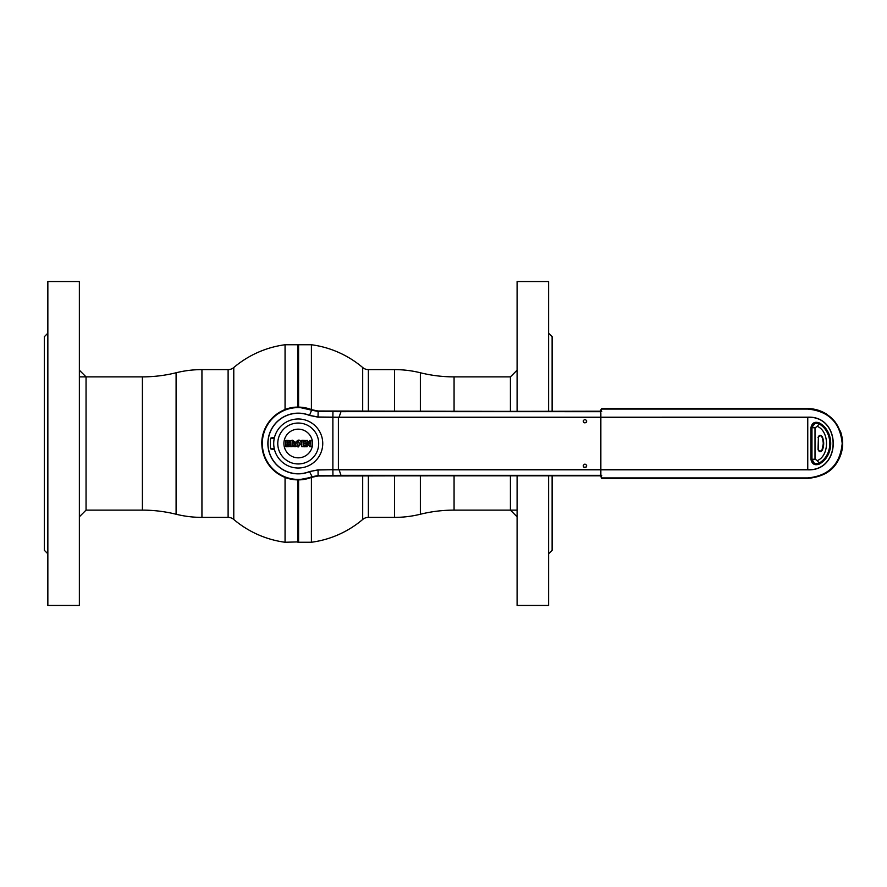 <?xml version="1.0" encoding="UTF-8"?>
<svg xmlns="http://www.w3.org/2000/svg" width="887" height="887" viewBox="0 0 887 887"><rect width="100%" height="100%" fill="white"/><g stroke="black" fill="none" stroke-linecap="round" stroke-linejoin="round"><path stroke-width="1.33" d="M297.888 407.122L297.888 344.744L298.232 407.122L298.586 344.744L298.586 407.122M285.06 477.406L285.06 542.256L298.232 541.902L298.232 479.878L298.586 542.256L298.586 479.878M311.415 477.406L311.415 542.256L298.586 542.256M311.415 409.594L311.415 344.744L298.586 344.744M510.413 411.202L510.413 376.875L454.066 376.875A140.079 140.079 0 0 1 420.371 372.762A107.427 107.427 0 0 0 394.538 369.613L368.36 369.613A8.759 8.759 0 0 1 362.694 367.528L362.694 411.202M368.36 475.798L368.36 517.387A8.759 8.759 0 0 0 362.694 519.472L362.694 475.798M368.36 517.387L394.538 517.387A107.427 107.427 0 0 0 420.371 514.238A140.079 140.079 0 0 1 454.066 510.125L517.099 510.125M270.746 438.111A28.018 28.018 0 0 0 270.424 440.14A28.018 28.018 0 0 1 270.746 438.111A28.018 28.018 0 0 0 270.424 440.14M270.424 446.86A28.018 28.018 0 0 0 270.746 448.889A28.018 28.018 0 0 1 270.424 446.86A28.018 28.018 0 0 0 270.746 448.889M285.06 409.594L285.06 344.744L297.888 344.744M297.888 542.256L297.888 479.878M79.364 370.189L86.05 376.875L86.05 510.125L142.408 510.125A140.079 140.079 0 0 1 176.092 514.238A107.427 107.427 0 0 0 201.937 517.387L228.114 517.387A8.759 8.759 0 0 1 233.78 519.472L233.78 367.528A8.759 8.759 0 0 1 228.114 369.613L201.937 369.613A107.427 107.427 0 0 0 176.092 372.762A140.079 140.079 0 0 1 142.408 376.875L79.364 376.875M47.854 333.19L44.35 336.694L44.35 550.306L47.854 553.81M47.854 281.534L47.854 605.466L79.364 605.466L79.364 281.534L47.854 281.534M548.621 553.81L552.124 550.306L552.124 475.798M552.124 411.202L552.124 336.694L548.621 333.19M517.099 475.798L517.099 605.466L548.621 605.466L548.621 475.798M548.621 411.202L548.621 281.534L517.099 281.534L517.099 411.202M517.099 516.811L510.413 510.125L510.413 475.798M312.157 476.785L309.53 471.673A30.358 30.358 0 0 1 267.874 443.5A30.358 30.358 0 0 1 309.53 415.327L318.034 417.012L338.402 417.212L807.758 417.178C841.685 415.571 841.785 471.385 807.758 469.822L339.111 469.822L341.007 475.332L600.211 475.332L600.854 474.201L601.242 477.938L807.758 477.938C828.702 475.875 840.177 464.389 842.184 443.478C840.166 422.6 828.691 411.124 807.758 409.062L601.242 409.062L600.244 411.679L332.935 411.623L318.123 411.457L311.603 410.16L309.485 415.438A30.236 30.236 0 0 0 267.996 443.5A30.236 30.236 0 0 0 309.485 471.562L318.034 469.866L332.88 469.7L318.034 469.988L309.485 471.562M586.185 467.061L586.573 465.154M584.954 464.078C587.205 465.243 587.205 466.407 584.954 467.571C582.692 466.407 582.692 465.243 584.954 464.078M586.185 422.412L586.562 421.857M586.562 421.846L586.573 420.505M584.954 419.429C587.205 420.593 587.205 421.757 584.954 422.922C582.692 421.757 582.692 420.593 584.954 419.429M601.131 410.537L601.829 408.608L807.758 408.608C828.968 410.692 840.599 422.323 842.65 443.478C840.61 464.677 828.979 476.308 807.758 478.392L601.829 478.392L600.998 476.496A0.699 0.699 -104.1 0 0 600.311 475.798L332.947 475.831L318.123 475.997L311.769 477.273A36.378 36.378 0 0 1 261.853 443.5A36.378 36.378 0 0 1 311.769 409.727L312.157 410.215M601.73 475.443L318.1 475.997L298.232 479.878C276.932 477.96 264.814 466.407 261.898 445.219C260.401 425.195 278.163 406.568 298.232 407.122L311.603 410.16A35.923 35.923 0 0 0 262.319 443.5A35.923 35.923 0 0 0 311.603 476.84L318.1 475.543L341.007 475.343M339.1 469.7L807.758 469.7C841.508 471.352 841.619 415.704 807.758 417.3L332.88 417.3L332.88 469.7L339.111 469.822L332.88 469.822L332.935 475.377M601.829 408.608L807.758 408.608C814.543 408.619 820.885 410.504 826.806 414.262L834.678 421.303L840.566 431.636C844.269 442.702 842.983 453.146 836.707 462.981C831.208 471.917 821.562 477.051 807.758 478.392L601.807 478.392M311.792 409.739L318.123 411.003L311.625 410.171M318.123 411.457L318.034 417.134L309.485 415.438M270.712 448.855A28.04 28.04 0 0 1 270.424 447.037M270.424 439.963A28.04 28.04 0 0 1 270.712 438.145M601.009 410.504A0.699 0.699 104.1 0 1 600.311 411.202L341.007 411.657L318.123 411.003L601.73 411.557M318.1 475.997L318.034 469.866M332.935 411.623L332.88 417.3L318.034 417.134M274.449 437.557L272.021 437.557L270.424 438.943L270.424 448.057L272.021 449.443L274.449 449.443M338.989 417.311L341.007 411.657M583.713 422.412L584.954 422.922M583.713 467.061L584.954 467.571M810.918 427.745C811.927 422.844 814.776 421.27 819.466 422.988C834.467 431.437 834.467 455.563 819.466 464.012C814.776 465.73 811.927 464.156 810.918 459.255L810.918 427.745L811.261 459.255C812.215 463.846 814.887 465.331 819.289 463.713C834.068 455.386 834.068 431.614 819.289 423.287C814.887 421.669 812.215 423.154 811.261 427.745M274.271 448.678L272.021 448.744L274.294 448.744M274.294 438.256L272.021 438.256L274.271 438.322M820.675 435.739L821.85 436.847A16.631 16.631 90 0 1 821.85 450.152L821.95 450.197C820.364 451.827 819.178 451.583 818.391 449.454L818.49 449.454A1.752 1.752 -90 0 0 821.85 450.152A1.752 1.752 90 0 1 818.49 449.454L818.49 437.546A1.752 1.752 90 0 1 821.85 436.847A1.752 1.752 -90 0 0 818.49 437.546L818.036 449.454L820.165 451.66M820.298 435.34L818.036 437.546C818.978 435.018 820.386 434.719 822.271 436.659L823.347 443.5L821.95 450.197L820.087 451.306M821.95 450.197L822.271 450.341C820.397 452.281 818.978 451.982 818.036 449.454L818.391 437.546C819.178 435.417 820.364 435.173 821.95 436.803M822.271 436.659C824.167 441.238 824.167 445.795 822.271 450.341M817.393 460.586L815.009 459.255L815.009 427.745L817.393 426.414C829.533 431.415 829.533 455.585 817.393 460.586L819 463.169C833.403 455.064 833.381 431.925 819 423.831L817.393 426.414M815.009 459.255L811.55 459.255L811.55 427.745L815.552 422.822L819 423.831C815.142 422.412 812.791 423.709 811.96 427.745L811.317 427.745A5.255 5.255 -90 0 1 815.973 422.522M819.322 423.31L819.222 423.476C833.88 431.714 833.847 455.308 819.222 463.524L815.552 463.757M815.009 427.745L811.96 427.745L811.96 459.255L814.333 463.291M283.907 443.5A14.336 14.336 0 0 1 298.232 429.164A14.336 14.336 0 0 1 312.568 443.5A14.336 14.336 0 0 1 298.232 457.836A14.336 14.336 0 0 1 283.907 443.5M277.775 443.5A20.456 20.456 0 0 1 298.232 423.044A20.456 20.456 0 0 1 318.699 443.5A20.456 20.456 0 0 1 298.232 463.956A20.456 20.456 0 0 1 277.775 443.5M273.717 443.5A24.514 24.514 0 0 1 298.232 418.986A24.514 24.514 0 0 1 322.746 443.5A24.514 24.514 0 0 1 298.232 468.014A24.514 24.514 0 0 1 273.717 443.5M307.201 446.571L307.201 442.713L309.685 446.593L310.871 446.593L310.871 440.495L309.685 440.484L309.685 443.988L307.467 440.484L305.993 440.495L305.993 446.593L306.98 446.804M304.818 443.966L304.818 442.923L303.265 442.923L303.265 441.338L305.15 441.338L305.405 440.473L301.935 440.262L301.658 446.582L305.15 446.804L305.161 445.706L303.265 445.706L303.265 443.966L305.05 443.755M292.333 441.138L292.333 443.467L293.586 442.325L292.333 441.138M292.555 440.207L290.759 440.628L290.759 446.593L292.333 446.571L292.466 444.187L293.774 446.593L295.548 446.649L293.907 443.844L295.16 442.114L292.555 440.207L290.759 440.628L290.98 446.804M297.367 445.13L298.864 445.629L299.451 444.254L298.298 441.149C297.001 442.901 296.624 443.943 297.145 444.309L298.864 445.629L299.451 444.254M301.137 443.378C300.061 434.818 290.925 445.629 298.287 446.959L301.137 443.378M285.802 440.34L285.847 446.76L289.206 446.616L290.282 445.041L288.829 443.334L290.005 441.826L289.284 440.54L285.802 440.34L285.847 446.76M305.405 440.473L301.658 440.54M309.685 443.988L307.113 440.274M307.201 442.713L310.051 446.804M288.674 444.919L287.177 443.788L287.177 445.873L288.286 445.729L288.486 444.221M287.177 443.788L287.177 445.873M287.177 441.127L287.177 443.012L288.452 442.036L287.177 441.127L287.177 443.012M289.206 446.616L290.282 445.041M290.005 441.826L289.284 440.54M299.496 443.389L298.298 441.149M368.36 369.613L368.36 411.202M394.538 369.613L394.538 411.202M394.538 475.798L394.538 517.387M420.371 372.762L420.371 411.202M420.371 475.798L420.371 514.238M454.066 376.875L454.066 411.202M454.066 475.798L454.066 510.125M228.114 517.387L228.114 369.613M201.937 517.387L201.937 369.613M176.092 514.238L176.092 372.762M142.408 510.125L142.408 376.875M600.854 474.201L600.854 412.799L600.244 411.679M338.402 417.345L338.402 469.655M807.758 417.178L807.758 469.822M362.694 367.528A99.632 99.632 0 0 0 311.415 344.744M311.415 542.256A99.632 99.632 0 0 0 362.694 519.472M233.78 519.472A99.632 99.632 0 0 0 285.06 542.256M285.06 344.744A99.632 99.632 0 0 0 233.78 367.528M86.05 510.125L79.364 516.811M510.413 376.875L517.099 370.189"/></g></svg>
